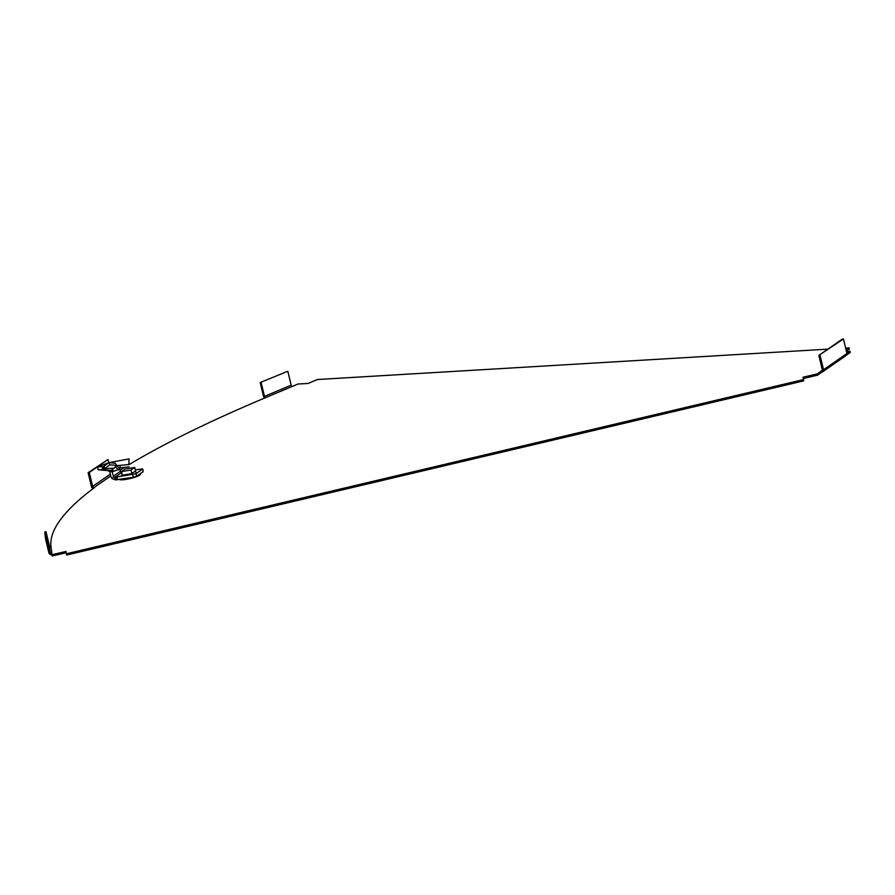 <?xml version="1.0" encoding="UTF-8"?>
<svg xmlns="http://www.w3.org/2000/svg" width="895" height="895" viewBox="0 0 895 895"><rect width="100%" height="100%" fill="white"/><g stroke="black" fill="none" stroke-linecap="round" stroke-linejoin="round"><path stroke-width="1.34" d="M846.737 354.901L850.25 352.462L849.948 351.198L846.871 353.335M845.607 348.088L849.098 347.875L849.4 349.139L846.189 350.493M129.327 464.471A791.84 135.19 166.5 0 1 265.703 397.593L297.934 384.044L308.126 383.44L317.468 379.514L827.853 349.139M120.075 470.155A791.84 135.19 166.5 0 1 124.662 467.313M89.31 472.493L108.015 459.515L88.113 472.694L89.31 472.493L92.644 486.41A1.32 1.186 55.2 0 0 94.143 487.473L94.747 487.383A791.84 135.19 -13.5 0 0 50.959 546.588L52.201 556.019L66.163 552.718M846.916 353.514L823.534 369.747A1.98 1.79 55.2 0 1 822.863 371.66L846.245 355.438A1.98 1.79 55.2 0 0 846.916 353.514L843.426 338.981L842.229 339.171L818.847 355.393L822.337 369.937A0.66 0.593 55.2 0 1 821.89 370.664L817.213 373.909L803.083 377.242L803.363 379.614L66.286 553.792L66.017 551.421L51.899 554.755M849.948 351.198L846.401 351.411M845.887 349.229L849.098 347.875M140.056 473.847A10.885 1.857 166.5 0 1 140.403 474.171A10.885 1.857 166.5 0 1 131.106 478.31A10.885 1.857 166.5 0 1 119.438 479.519M817.213 373.909L817.515 375.173L822.192 371.928A1.98 1.79 55.2 0 0 822.863 371.66M817.515 375.173L803.397 378.507L803.665 380.878L66.588 555.057L66.286 553.792M260.199 382.534L287.821 371.257L260.199 382.534L263.544 396.44A2.64 1.801 -112.8 0 0 264.439 398.13M292.397 386.371A1.32 0.895 67.2 0 1 291.166 385.163L264.472 396.384A1.32 0.895 -112.8 0 0 265.703 397.593M264.472 396.384L261.127 382.478M287.821 371.257L291.166 385.163M843.426 338.981L818.847 355.393M823.534 369.747L820.044 355.203M93.136 488.58A2.64 2.383 55.2 0 1 91.447 486.6L88.113 472.694M108.015 459.515L108.754 462.614M822.281 370.396L822.192 371.928M803.363 379.614L803.665 380.878M803.083 377.242L803.397 378.507M51.731 553.356A1.32 1.298 -6.5 0 1 50.142 552.394L49.37 545.626A1.32 1.298 173.5 0 0 50.959 546.588M51.876 554.654A2.64 2.595 -6.5 0 1 48.867 552.696L45.522 538.79L46.809 538.488L50.142 552.394M45.522 538.79L44.75 532.022L46.037 531.719L46.809 538.488M49.37 545.626L46.037 531.719M125.166 468.991L121.429 471.587L130.994 470.032L134.742 467.436L125.166 468.991M134.742 467.436L136.197 473.511M130.994 470.032L131.845 473.578M121.429 471.587L122.313 475.245M114.247 468.152L110.857 470.457L102.399 469.629L104.681 468.622L114.247 468.152L116.641 465.389L115.388 463.341L108.854 462.536L103.317 466.731L98.092 466.787L108.541 462.771M110.857 470.457L108.239 470.613L109.805 471.81L113.385 471.352L119.84 469.17L116.909 465.624L128.846 464.583L129.104 458.889L128.846 464.583M121.597 475.334L122.212 474.853M121.586 475.29L131.252 473.791L135.447 471.072M119.315 467.906L129.148 466.843M119.997 467.973L120.087 465.59M115.802 466.329L116.876 466.026M119.84 469.17L120.355 471.329L113.341 476.196A1.32 1.186 -124.8 0 0 113.721 476.867L114.761 477.326L121.653 472.538M121.944 472.336L120.735 472.001A1.32 1.186 55.2 0 1 120.355 471.329M142.73 468.935L143.166 471.687L136.622 476.229L136.006 473.701L142.73 468.935L135.313 469.841M136.006 473.701L114.761 477.326L115.365 479.854L112.076 478.601L113.721 476.867M136.622 476.229L133.288 477.27L132.684 474.742M115.365 479.854L133.288 477.27M112.076 478.601A3.96 3.569 -124.8 0 1 110.946 476.576L109.805 471.81M113.341 476.196L111.718 470.211M116.641 465.389L109.761 464.863L108.854 462.536M104.122 466.205L104.681 468.622L109.761 464.863M98.092 466.787L97.779 469.372L98.774 469.83L102.399 469.629L102.433 467M109.257 462.592L129.104 458.889M112.703 469.685L113.385 471.352M115.444 466.731L118.341 469.987M94.143 487.473L110.79 475.927M110.353 474.115L92.644 486.41M143.166 471.687L142.562 469.159M117.536 479.832L116.932 477.303M116.115 479.91L115.511 477.382M115.88 479.865L115.265 477.337M103.596 469.293L103.317 466.731M139.665 474.115L139.888 474.965M98.774 469.83L108.888 470.714"/></g></svg>
